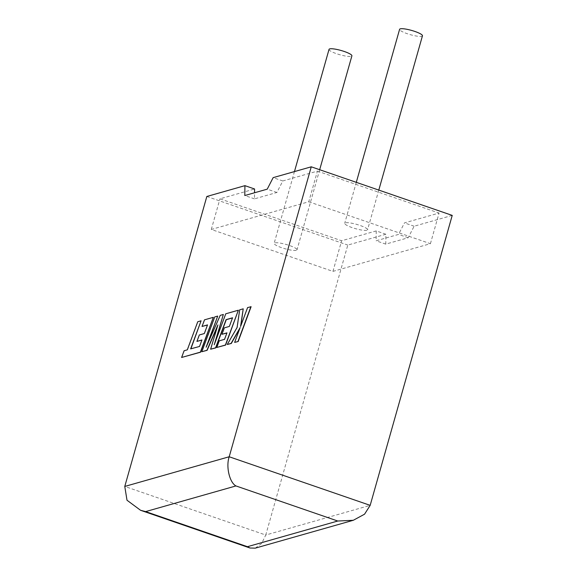 <?xml version="1.0" encoding="UTF-8"?>
<svg xmlns="http://www.w3.org/2000/svg" width="577" height="577" viewBox="0 0 577 577"><rect width="100%" height="100%" fill="white"/><g stroke="black" fill="none" stroke-linecap="round" stroke-linejoin="round"><path stroke-width="0.43" stroke-dasharray="2.88 2.16" d="M329.034 49.377A11.879 2.214 -164.2 0 0 338.201 54.245A11.879 2.214 -164.2 0 0 351.234 56.322A11.879 2.214 -164.2 0 0 351.898 55.846M296.347 250.31A11.879 2.214 15.8 0 1 283.307 248.233A11.879 2.214 15.8 0 1 274.147 243.364A11.879 2.214 15.8 0 1 274.811 242.888A11.879 2.214 15.8 0 1 287.844 244.965A11.879 2.214 15.8 0 1 297.004 249.834A11.879 2.214 15.8 0 1 296.347 250.31M422.458 35.796A11.879 2.214 15.8 0 1 421.801 36.272A11.879 2.214 15.8 0 1 408.761 34.194A11.879 2.214 15.8 0 1 399.601 29.326M366.907 230.259A11.879 2.214 15.8 0 1 353.874 228.175A11.879 2.214 15.8 0 1 344.707 223.306A11.879 2.214 15.8 0 1 345.371 222.83A11.879 2.214 15.8 0 1 358.404 224.907A11.879 2.214 15.8 0 1 367.571 229.776A11.879 2.214 15.8 0 1 366.907 230.259M452.224 215.401L414.12 226.227L408.191 237.753L385.768 244.121L385.898 234.248L376.24 230.915L341.613 240.76L219.967 198.827L254.587 188.989M385.898 234.248L347.794 245.074L265.745 535.03L124.776 486.44M206.826 196.483L347.794 245.074M308.767 201.755L430.42 243.689L332.951 271.385L211.297 229.451L308.767 201.755L317.437 171.124L282.809 180.962L276.881 192.487L254.457 198.863L254.536 192.768M211.297 229.451L219.967 198.827M430.42 243.689L439.083 213.057L404.463 222.895L398.534 234.421L376.11 240.797L376.24 230.915M332.951 271.385L341.613 240.76M414.12 226.227L404.463 222.895M317.437 171.124L439.083 213.057M282.809 180.962L273.152 177.637M408.191 237.753L398.534 234.421M385.768 244.121L376.11 240.797M276.881 192.487L267.223 189.162M254.457 198.863L244.799 195.531M255.258 548.15L261.698 543.419L265.745 535.03L370.174 505.351M251.103 306.712L247.778 307.656L240.905 325.558M243.407 308.904L239.852 309.914L237.284 327.541L227.446 344.563M239.715 328.731L234.832 342.464M217.399 326.604L210.814 349.294M232.509 317.92L229.545 326.503L224.525 327.924L222.138 334.357M226.912 333.001L224.742 339.406L219.411 340.92L216.959 347.549M238.546 310.282L225.946 313.866L215.358 341.743M223.537 314.552L220.421 315.431L207.511 344.094M217.897 316.153L214.925 316.997L201.986 351.797M199.527 346.452L190.879 348.825M201.272 320.877L197.94 321.822L187.503 349.907L184.301 350.816L181.798 357.538M213.519 317.393L204.684 319.91L202.231 326.524M207.489 325.031L204.525 333.607L199.505 335.035L197.118 341.469M201.892 340.113L199.721 346.517M294.458 171.578L274.147 243.364M356.305 182.332L344.707 223.306M378.8 190.093L367.571 229.776M319.68 169.71L297.004 249.834"/><path stroke-width="0.87" d="M319.68 169.71L351.898 55.846A11.879 2.214 -164.2 0 0 342.731 50.978A11.879 2.214 -164.2 0 0 329.698 48.901A11.879 2.214 -164.2 0 0 329.034 49.377L294.458 171.578M356.305 182.332L399.601 29.326A11.879 2.214 15.8 0 1 400.258 28.85A11.879 2.214 15.8 0 1 413.298 30.927A11.879 2.214 15.8 0 1 422.458 35.796L378.8 190.093M244.929 185.657L206.826 196.483L124.776 486.44L127.005 500.237L140.572 510.292L145.635 511.597L247.446 546.693L249.985 548.006L255.258 548.15L353.312 520.281L364.556 514.186L370.174 505.351L452.224 215.401L311.255 166.811L273.152 177.637L267.223 189.162L244.799 195.531L244.929 185.657L254.587 188.989L254.536 192.768M124.776 486.44L229.206 456.76L311.255 166.811M370.174 505.351L229.206 456.76C225.787 466.468 229.502 482.516 235.95 485.935L145.635 511.597M247.446 546.693L337.761 521.024L353.312 520.281M243.213 308.832L239.657 309.842L237.089 327.476L227.251 344.498L231.096 343.402L240.155 327.556L234.637 342.399L238.164 341.519L251.103 306.712L247.583 307.591L240.566 326.488L243.213 308.832L240.905 325.558M237.969 341.454L250.908 306.647M227.251 344.498L231.29 343.474L239.715 328.731M234.637 342.399L238.164 341.519M201.791 351.732L206.919 350.275L217.911 324.916L210.612 349.222L215.596 347.808L226.076 319.629L232.56 317.783L229.35 326.431L224.33 327.859L221.943 334.292L226.963 332.864L224.547 339.341L219.217 340.856L216.764 347.477L225.405 345.024L238.351 310.217L225.751 313.794L214.233 344.779L223.342 314.479L220.226 315.367L206.133 347.217L217.702 316.081L214.731 316.924L201.791 351.732L207.114 350.34L217.399 326.604M210.612 349.222L215.791 347.873L226.271 319.694L232.509 317.92M221.943 334.292L226.912 333.001M216.764 347.477L225.6 345.089L238.351 310.217M215.358 341.743L223.342 314.479M207.511 344.094L217.702 316.081M201.077 320.805L197.745 321.757L187.301 349.842L184.099 350.751L181.604 357.473L200.378 352.136L213.324 317.328L204.489 319.838L202.029 326.459L207.54 324.894L204.33 333.542L199.31 334.97L196.923 341.404L201.943 339.976L199.527 346.452L190.634 348.89L201.077 320.805L190.879 348.825M181.604 357.473L200.58 352.201L213.324 317.328M202.029 326.459L207.489 325.031M196.923 341.404L201.892 340.113M337.761 521.024L235.95 485.935M140.572 510.292L249.985 548.006"/></g></svg>
